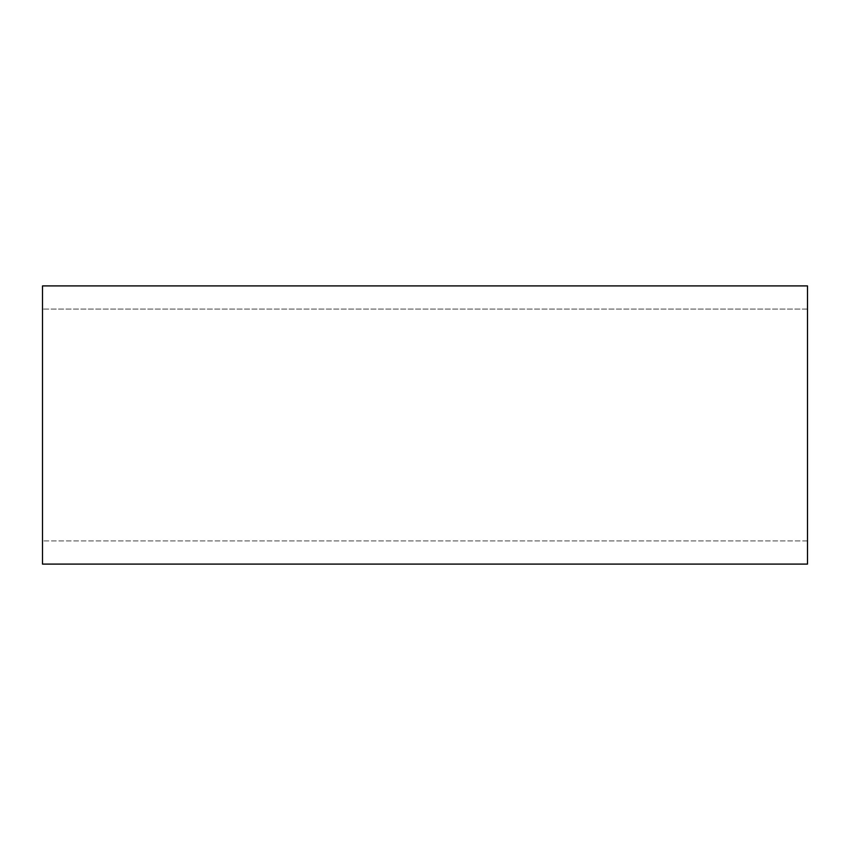 <?xml version="1.0" encoding="UTF-8"?>
<svg xmlns="http://www.w3.org/2000/svg" width="850" height="850" viewBox="0 0 850 850"><rect width="100%" height="100%" fill="white"/><g stroke="black" fill="none" stroke-linecap="round" stroke-linejoin="round"><path stroke-width="0.64" stroke-dasharray="4.25 3.19" d="M807.5 309.092L42.5 309.092L807.5 309.092L807.5 285.908L807.5 309.092M42.5 285.908L807.5 285.908L42.5 285.908L42.5 564.092L807.5 564.092L807.5 285.908L42.5 285.908M807.5 540.908L42.5 540.908L42.5 564.092L807.5 564.092L42.5 564.092L42.5 540.908L807.5 540.908L807.5 564.092L807.5 540.908"/><path stroke-width="1.27" d="M807.5 285.908L807.5 564.092L42.5 564.092L42.5 285.908L807.5 285.908"/></g></svg>
